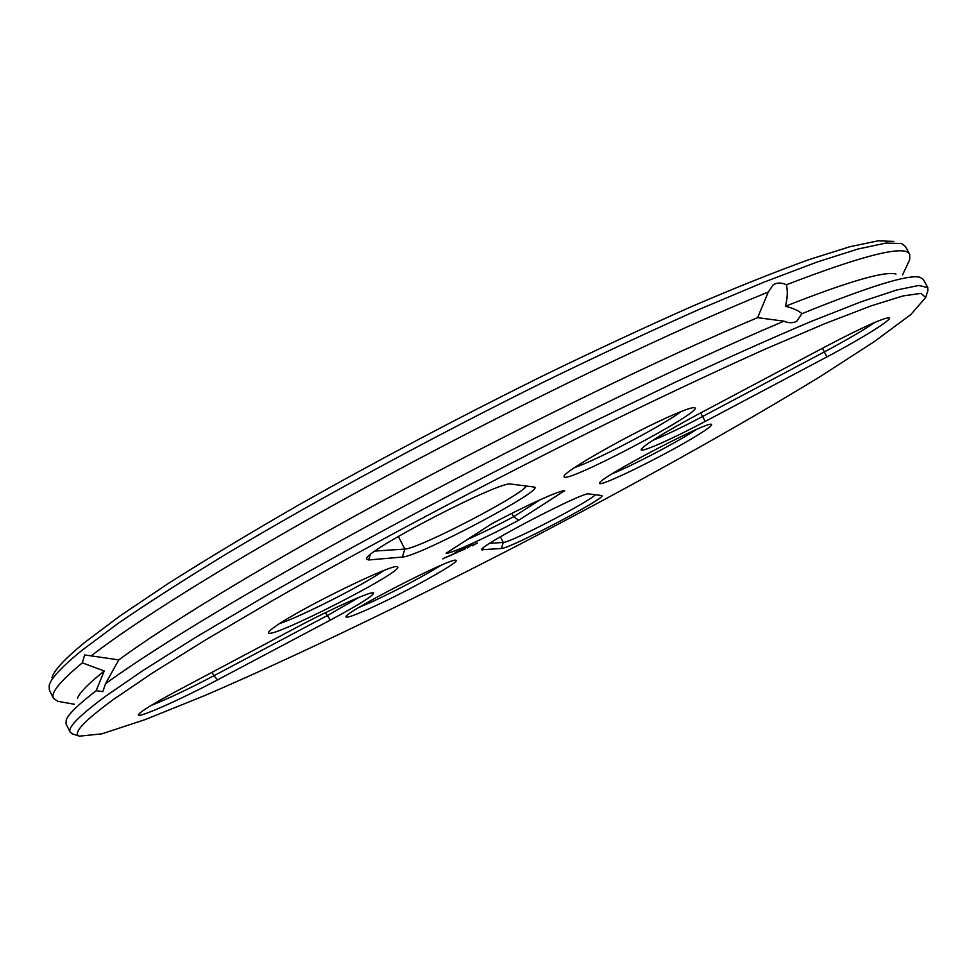 <?xml version="1.0" encoding="UTF-8"?>
<svg xmlns="http://www.w3.org/2000/svg" width="977" height="977" viewBox="0 0 977 977"><rect width="100%" height="100%" fill="white"/><g stroke="black" fill="none" stroke-linecap="round" stroke-linejoin="round"><path stroke-width="1.47" d="M113.173 699.654L152.339 673.08L205.939 639.691L272.778 600.452C371.651 543.969 496.377 477.912 611.223 421.368C667.303 394.122 718.522 370.088 764.857 349.277L824.869 323.643L871.142 305.862L903.066 295.921L920.945 293.369L925.683 297.509L910.833 314.545L874.11 341.767L820.582 376.316C737.696 427.169 628.956 487.535 517.456 545.557C405.773 603.224 293.759 657.277 204.425 695.697L145.341 719.524L101.926 733.837L79.455 736.157C72.322 733.544 83.558 721.38 113.173 699.654M601.612 495.534L588.716 493.91C584.161 491.126 479.231 545.813 481.563 549.733L501.396 548.5C509.982 548.683 608.512 496.792 601.795 495.583L601.612 495.534M697.663 435.119C707.934 428.756 712.551 425.19 711.5 424.397C709.009 420.049 597.252 478.779 599.744 483.102C597.094 488.708 666.424 454.635 697.663 435.119M472.196 545.887L477.326 543.029L472.086 545.398M467.153 548.012L469.852 546.412L467.14 547.975M465.223 548.866L462.561 550.088L465.223 548.866M459.813 551.37L464.112 549.001L459.801 551.346M470.67 545.508L472.135 544.8L470.67 545.508M471.219 545.337L470.022 545.935L471.219 545.337M468.862 546.424L470.645 545.471L468.862 546.424M468.13 546.619L469.326 546.07L468.178 546.766M463.855 548.756L466.469 547.376L463.855 548.756M466.688 547.352L467.348 547.047L466.688 547.352M372.86 607.022C408.533 590.694 461.022 561.335 455.978 560.371C453.951 556.011 343.867 612.494 345.992 616.829C346.469 618.307 355.42 615.034 372.86 607.022M217.578 679.87L330.409 620.065C359.475 604.482 373.861 595.42 373.568 592.868C371.663 590.829 332.827 608.097 297.887 626.733L177.765 690.495C153.242 703.635 140.126 711.732 138.392 714.761C136.548 719.096 181.16 699.288 217.578 679.87L213.853 675.779L326.904 615.803L359.267 597.216M458.775 551.578L455.917 553.116L458.763 551.541M452.815 554.533L457.175 552.164L452.815 554.533M463.147 548.94L464.612 548.231L463.147 548.94M461.803 549.501L463.11 548.903L461.803 549.501M460.68 550.088L461.339 549.782L460.68 550.088M459.141 550.82L460.521 550.1L459.141 550.82M457.737 551.455L459.129 550.735L457.737 551.455M451.826 554.985L454.256 553.495L451.826 554.985M448.663 556.426L453.047 554.044L448.663 556.426M449.383 555.766L450.128 555.363L449.383 555.766M447.722 556.45L446.379 557.281L447.722 556.45M456.967 551.7L457.834 551.309L456.967 551.7M455.148 552.591L456.357 552.042L455.148 552.591M445.634 557.623L447.063 556.78L445.634 557.623M442.837 558.917L445.695 557.33L442.825 558.893M564.535 490.845L564.718 490.906C562.667 488.915 525.541 505.597 491.065 524.197L446.135 553.226C450.421 554.069 486.412 537.619 518.689 520.265L564.413 490.833M276.173 625.878C271.386 629.151 268.87 631.337 268.614 632.412C265.28 642.377 407.8 569.701 397.346 566.831C395.367 562.202 302.491 607.315 276.173 625.878M828.117 345.272L697.944 414.37C663.383 433.019 644.454 444.73 641.144 449.518C639.862 453.316 671.749 439.223 705.247 421.392L826.896 356.923C861.567 338.628 893.405 318.795 889.314 317.733C883.403 317.855 863.009 327.039 828.117 345.272M672.127 415.323C632.827 432.249 562.227 472.318 564.108 476.361C560.395 486.986 705.223 410.938 694.708 407.727C692.766 407.079 685.243 409.607 672.127 415.323M368.622 559.98L402.365 557.061C418.168 556.853 545.154 489.721 534.529 487.096L511.02 484.067C501.848 479.707 363.615 551.333 366.412 558.991L368.622 559.98L370.222 554.741M73.312 734.191L70.149 732.188C67.425 727.743 79.113 715.848 105.211 696.503L143.411 670.246L195.583 637.419L260.651 598.889C356.971 543.444 479.145 478.351 593.796 421.588L675.754 381.995C726.9 358.144 772.221 337.871 811.74 321.201L861.164 301.771L896.837 289.974L918.807 285.455L927.808 287.617L927.613 291.366M489.66 543.359L503.265 542.443C510.055 542.894 589.534 501.702 595.323 494.741M612.127 473.796C630.519 466.42 671.761 445.011 692.119 432.286L696.674 429.379M475.469 543.786L476.593 543.224M358.791 607.535L372.884 601.38C399.593 588.838 422.32 576.809 441.067 565.304M151.056 705.479C167.812 698.86 188.744 688.956 213.853 675.779L212.094 672.274M518.689 520.265L513.633 516.735L540.147 499.76M511.887 513.352L513.633 516.735C496.572 525.809 481.209 533.357 467.543 539.389M279.703 623.558C301.93 616.169 365.129 583.965 383.827 570.519M652.587 440.432C664.897 435.571 681.543 427.608 702.536 416.532L824.454 351.867C846.375 340.167 863.167 330.348 874.842 322.386M574.671 467.531C596.678 460.204 662.528 425.618 681.311 411.464M375.07 551.065L404.82 549.062C417.606 549.318 521.291 495.595 526.469 486.033M70.149 732.188L66.021 723.823L66.228 719.841C68.366 714.163 78.331 704.454 96.137 690.727L102.817 691.667L105.504 683.729C157.309 645.773 268.614 578.848 404.612 505.952C540.562 433.104 687.429 361.893 783.957 321.164C788.695 323.24 792.994 323.253 796.841 321.177L801.909 313.678C869.701 286.176 909.05 274.048 919.968 277.309L923.338 279.422L927.808 287.617M105.504 683.729L118.791 659.89L84.62 654.944L82.337 662.858L104.234 670.991L96.137 690.727M104.234 670.991L104.234 670.991C88.541 683.558 79.589 692.681 77.378 698.347M801.909 313.678C798.502 310.601 792.994 308.134 785.386 306.265C847.792 281.645 884.661 270.898 895.982 274.024M785.386 306.265C787.547 297.985 787.877 290.828 786.375 284.783C781.649 282.487 777.301 282.451 773.332 284.686L768.313 292.013L757.615 317.659L783.957 321.164M757.615 317.659L757.615 317.659C664.824 356.544 527.898 422.772 401.291 490.772C274.647 558.82 169.864 622.251 118.791 659.89M472.16 545.52L475.506 543.92L472.135 545.703M469.913 545.899L469.021 546.363L469.9 545.887M459.74 550.478L459.092 550.906L459.727 550.466M458.347 551.113L457.7 551.529L458.335 551.101M446.892 557.024L448.419 556.182L446.868 556.963M455.465 552.469L456.088 552.176L455.453 552.432M443.289 558.661L444.401 558.038L443.265 558.612M60.513 701.791L57.851 701.327L53.466 698.335C50.425 693.084 60.049 681.262 82.337 662.858M91.545 655.579C142.52 616.133 253.031 548.036 388.663 474.907C524.234 401.852 671.236 331.423 768.313 292.013M53.466 698.335L49.351 689.994L49.18 685.439C50.926 678.404 61.942 666.644 82.239 650.132L117.924 623.534C148.113 602.797 184.616 579.385 227.421 553.3C317.574 499.418 432.958 436.841 544.519 381.628C599.536 354.859 651.097 330.776 699.214 309.391L763.831 282.219L817.09 262.031L857.904 249.05L885.98 243.053L901.686 243.542L905.313 246.314L909.758 254.484L909.66 259.784L908.525 262.227M786.375 284.783C864.73 254.631 905.862 244.531 909.758 254.484M51.952 677.806C53.747 670.662 64.69 658.864 84.779 642.39L120.049 615.913L168.105 583.599C206.184 559.43 249.538 533.32 298.18 505.243C375.608 461.486 456.357 418.742 540.452 377.012C594.663 350.658 645.516 326.965 693.011 305.948C737.659 286.847 776.52 271.337 809.579 259.418L850.088 246.68L878.067 240.843L893.857 241.404M500.358 536.837L503.265 542.443L501.396 548.5M483.127 547.975L482.455 550.136M325.341 612.726L330.409 620.065M822.512 348.252L826.896 356.923M700.631 412.941L705.247 421.392M398.335 536.422L404.82 549.062L402.365 557.061M925.683 297.509L928.052 289.986M79.455 736.157L71.932 733.751M74.325 704.246L57.851 701.327M902.553 274.928L909.66 259.784"/></g></svg>
